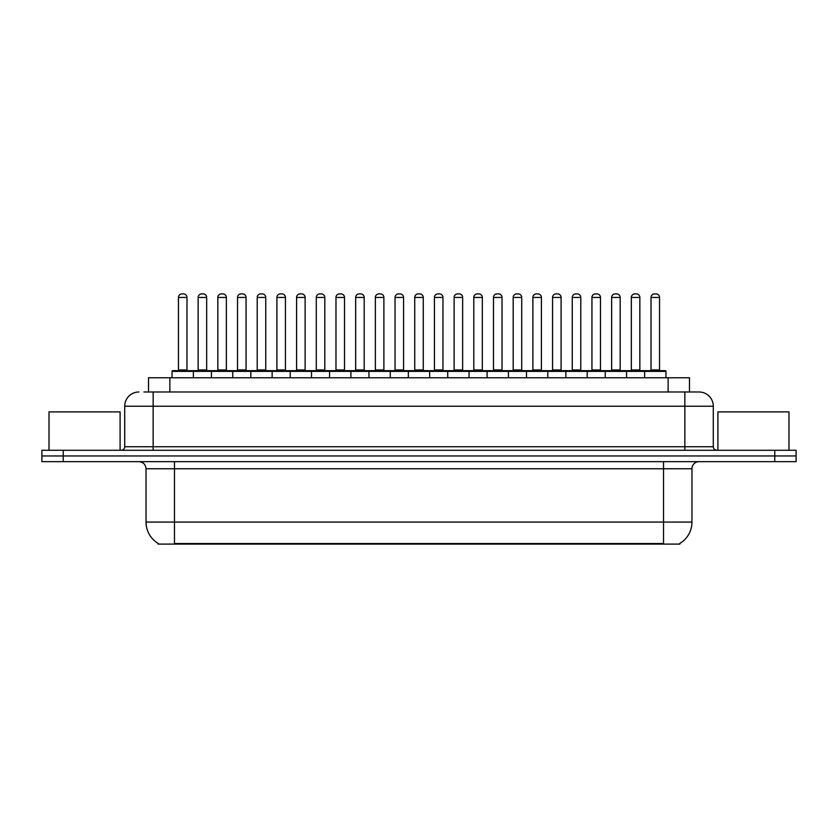 <?xml version="1.0" encoding="UTF-8"?>
<svg xmlns="http://www.w3.org/2000/svg" width="838" height="838" viewBox="0 0 838 838"><rect width="100%" height="100%" fill="white"/><g stroke="black" fill="none" stroke-linecap="round" stroke-linejoin="round"><path stroke-width="1.26" d="M148.536 391.985L148.536 377.77L689.465 377.77L689.465 391.985M679.88 543.412L679.88 544.103L158.12 544.103L158.12 543.412M158.33 543.537A24.878 24.878 0 0 1 146.042 522.074L174.472 522.074L174.472 543.537L663.528 543.537L663.528 522.074L691.958 522.074L691.958 468.756A7.113 7.113 0 0 1 699.07 461.654M146.042 522.074L146.042 468.756C145.613 464.441 143.246 462.073 138.93 461.654M679.67 543.537A24.878 24.878 0 0 0 691.958 522.074M63.227 450.278L796.1 450.278L796.1 455.966L41.9 455.966L41.9 461.654L63.227 461.654L63.227 455.966L41.9 455.966L41.9 450.278L63.227 450.278L63.227 455.966L796.1 455.966L796.1 461.654L63.227 461.654M144.23 391.985L694.094 391.985M143.906 391.985L153.144 391.985L153.144 406.21L124.715 406.21L124.715 446.727A3.551 3.551 0 0 1 121.154 450.278M138.93 391.985A14.215 14.215 0 0 0 124.715 406.21M699.07 391.985A14.215 14.215 0 0 1 713.285 406.21L684.856 406.21L684.856 391.985L698.85 391.985M713.285 406.21L713.285 446.727C713.473 448.864 714.667 450.048 716.846 450.278M644.621 377.77L644.621 371.37A0.712 0.712 0 0 1 645.333 370.658L665.236 370.658A0.712 0.712 0 0 1 665.948 371.37L172.052 371.37A0.712 0.712 0 0 1 172.764 370.658L192.667 370.658A0.712 0.712 0 0 1 193.379 371.37L193.379 377.77M186.979 297.448L178.452 297.448A3.551 3.551 0 0 1 182.003 293.897L183.428 293.897A3.551 3.551 0 0 1 186.979 297.448L186.979 369.956A0.712 0.712 0 0 0 187.691 370.658M178.452 297.448L178.452 369.956A0.712 0.712 0 0 1 177.74 370.658M172.052 371.37L172.052 377.77M213.072 371.37A0.712 0.712 0 0 0 212.36 370.658L192.457 370.658M198.145 297.448A3.551 3.551 0 0 1 201.696 293.897L203.121 293.897A3.551 3.551 0 0 1 206.672 297.448L198.145 297.448L198.145 369.956A0.712 0.712 0 0 1 197.433 370.658M206.672 297.448L206.672 369.956A0.712 0.712 0 0 0 207.384 370.658M211.438 377.77L211.438 371.37A0.712 0.712 0 0 1 212.15 370.658L232.053 370.658A0.712 0.712 0 0 1 232.765 371.37L232.765 377.77M226.365 297.448L217.828 297.448A3.551 3.551 0 0 1 221.389 293.897L222.803 293.897A3.551 3.551 0 0 1 226.365 297.448L226.365 369.956A0.712 0.712 0 0 0 227.077 370.658M217.828 297.448L217.828 369.956A0.712 0.712 0 0 1 217.126 370.658M250.813 377.77L250.813 371.37A0.712 0.712 0 0 1 251.526 370.658L271.428 370.658A0.712 0.712 0 0 1 272.141 371.37L272.141 377.77M265.74 297.448L257.214 297.448A3.551 3.551 0 0 1 260.765 293.897L262.189 293.897A3.551 3.551 0 0 1 265.74 297.448L265.74 369.956A0.712 0.712 0 0 0 266.453 370.658M257.214 297.448L257.214 369.956A0.712 0.712 0 0 1 256.501 370.658M290.199 377.77L290.199 371.37A0.712 0.712 0 0 1 290.912 370.658L310.814 370.658A0.712 0.712 0 0 1 311.516 371.37L311.516 377.77M305.126 297.448L296.589 297.448A3.551 3.551 0 0 1 300.151 293.897L301.565 293.897A3.551 3.551 0 0 1 305.126 297.448L305.126 369.956A0.712 0.712 0 0 0 305.839 370.658M296.589 297.448L296.589 369.956A0.712 0.712 0 0 1 295.887 370.658M329.575 377.77L329.575 371.37A0.712 0.712 0 0 1 330.287 370.658L350.19 370.658A0.712 0.712 0 0 1 350.902 371.37L350.902 377.77M344.502 297.448L335.975 297.448A3.551 3.551 0 0 1 339.526 293.897L340.951 293.897A3.551 3.551 0 0 1 344.502 297.448L344.502 369.956A0.712 0.712 0 0 0 345.214 370.658M335.975 297.448L335.975 369.956A0.712 0.712 0 0 1 335.263 370.658M252.448 371.37A0.712 0.712 0 0 0 251.735 370.658M231.833 370.658L251.526 370.658M237.521 297.448A3.551 3.551 0 0 1 241.082 293.897L242.496 293.897A3.551 3.551 0 0 1 246.058 297.448L237.521 297.448L237.521 369.956A0.712 0.712 0 0 1 236.808 370.658M246.058 297.448L246.058 369.956A0.712 0.712 0 0 0 246.76 370.658M291.834 371.37A0.712 0.712 0 0 0 291.121 370.658M271.219 370.658L290.912 370.658M276.907 297.448A3.551 3.551 0 0 1 280.458 293.897L281.882 293.897A3.551 3.551 0 0 1 285.433 297.448L276.907 297.448L276.907 369.956A0.712 0.712 0 0 1 276.194 370.658M285.433 297.448L285.433 369.956A0.712 0.712 0 0 0 286.146 370.658M331.209 371.37A0.712 0.712 0 0 0 330.497 370.658M310.594 370.658L330.287 370.658M316.282 297.448A3.551 3.551 0 0 1 319.833 293.897L321.258 293.897A3.551 3.551 0 0 1 324.809 297.448L316.282 297.448L316.282 369.956A0.712 0.712 0 0 1 315.57 370.658M324.809 297.448L324.809 369.956A0.712 0.712 0 0 0 325.521 370.658M120.096 450.278L120.096 411.887L49.013 411.887L49.013 450.278M788.987 450.278L788.987 411.887L717.904 411.887L717.904 450.278M368.961 377.77L368.961 371.37A0.712 0.712 0 0 1 369.663 370.658L389.576 370.658A0.712 0.712 0 0 1 390.278 371.37L390.278 377.77M383.888 297.448L375.351 297.448A3.551 3.551 0 0 1 378.912 293.897L380.326 293.897A3.551 3.551 0 0 1 383.888 297.448L383.888 369.956A0.712 0.712 0 0 0 384.6 370.658M375.351 297.448L375.351 369.956A0.712 0.712 0 0 1 374.649 370.658M408.336 377.77L408.336 371.37A0.712 0.712 0 0 1 409.049 370.658L428.951 370.658A0.712 0.712 0 0 1 429.664 371.37L429.664 377.77M423.263 297.448L414.737 297.448A3.551 3.551 0 0 1 418.288 293.897L419.712 293.897A3.551 3.551 0 0 1 423.263 297.448L423.263 369.956A0.712 0.712 0 0 0 423.976 370.658M414.737 297.448L414.737 369.956A0.712 0.712 0 0 1 414.024 370.658M447.722 377.77L447.722 371.37A0.712 0.712 0 0 1 448.424 370.658L468.337 370.658A0.712 0.712 0 0 1 469.039 371.37L469.039 377.77M462.649 297.448L454.112 297.448A3.551 3.551 0 0 1 457.674 293.897L459.088 293.897A3.551 3.551 0 0 1 462.649 297.448L462.649 369.956A0.712 0.712 0 0 0 463.351 370.658M454.112 297.448L454.112 369.956A0.712 0.712 0 0 1 453.4 370.658M370.595 371.37A0.712 0.712 0 0 0 369.883 370.658M349.98 370.658L369.663 370.658M355.668 297.448A3.551 3.551 0 0 1 359.219 293.897L360.644 293.897A3.551 3.551 0 0 1 364.195 297.448L355.668 297.448L355.668 369.956A0.712 0.712 0 0 1 354.956 370.658M364.195 297.448L364.195 369.956A0.712 0.712 0 0 0 364.907 370.658M409.971 371.37A0.712 0.712 0 0 0 409.258 370.658M389.356 370.658L409.049 370.658M395.044 297.448A3.551 3.551 0 0 1 398.595 293.897L400.019 293.897A3.551 3.551 0 0 1 403.57 297.448L395.044 297.448L395.044 369.956A0.712 0.712 0 0 1 394.331 370.658M403.57 297.448L403.57 369.956A0.712 0.712 0 0 0 404.283 370.658M449.357 371.37A0.712 0.712 0 0 0 448.644 370.658M428.742 370.658L448.424 370.658M434.43 297.448A3.551 3.551 0 0 1 437.981 293.897L439.405 293.897A3.551 3.551 0 0 1 442.956 297.448L434.43 297.448L434.43 369.956A0.712 0.712 0 0 1 433.717 370.658M442.956 297.448L442.956 369.956A0.712 0.712 0 0 0 443.669 370.658M487.098 377.77L487.098 371.37A0.712 0.712 0 0 1 487.81 370.658L507.713 370.658A0.712 0.712 0 0 1 508.425 371.37L508.425 377.77M502.025 297.448L493.498 297.448A3.551 3.551 0 0 1 497.049 293.897L498.474 293.897A3.551 3.551 0 0 1 502.025 297.448L502.025 369.956A0.712 0.712 0 0 0 502.737 370.658M493.498 297.448L493.498 369.956A0.712 0.712 0 0 1 492.786 370.658M526.484 377.77L526.484 371.37A0.712 0.712 0 0 1 527.186 370.658L547.088 370.658A0.712 0.712 0 0 1 547.801 371.37L547.801 377.77M541.411 297.448L532.874 297.448A3.551 3.551 0 0 1 536.435 293.897L537.849 293.897A3.551 3.551 0 0 1 541.411 297.448L541.411 369.956A0.712 0.712 0 0 0 542.113 370.658M532.874 297.448L532.874 369.956A0.712 0.712 0 0 1 532.161 370.658M565.86 377.77L565.86 371.37A0.712 0.712 0 0 1 566.572 370.658L586.474 370.658A0.712 0.712 0 0 1 587.187 371.37L587.187 377.77M580.786 297.448L572.26 297.448A3.551 3.551 0 0 1 575.811 293.897L577.235 293.897A3.551 3.551 0 0 1 580.786 297.448L580.786 369.956A0.712 0.712 0 0 0 581.499 370.658M572.26 297.448L572.26 369.956A0.712 0.712 0 0 1 571.547 370.658M605.235 377.77L605.235 371.37A0.712 0.712 0 0 1 605.947 370.658L625.85 370.658A0.712 0.712 0 0 1 626.562 371.37L626.562 377.77M620.172 297.448L611.635 297.448A3.551 3.551 0 0 1 615.197 293.897L616.611 293.897A3.551 3.551 0 0 1 620.172 297.448L620.172 369.956A0.712 0.712 0 0 0 620.874 370.658M611.635 297.448L611.635 369.956A0.712 0.712 0 0 1 610.923 370.658M659.548 297.448L651.021 297.448A3.551 3.551 0 0 1 654.572 293.897L655.997 293.897A3.551 3.551 0 0 1 659.548 297.448L659.548 369.956A0.712 0.712 0 0 0 660.26 370.658M651.021 297.448L651.021 369.956A0.712 0.712 0 0 1 650.309 370.658M665.948 371.37L665.948 377.77M488.732 371.37A0.712 0.712 0 0 0 488.02 370.658M468.117 370.658L487.81 370.658M473.805 297.448A3.551 3.551 0 0 1 477.356 293.897L478.781 293.897A3.551 3.551 0 0 1 482.332 297.448L473.805 297.448L473.805 369.956A0.712 0.712 0 0 1 473.093 370.658M482.332 297.448L482.332 369.956A0.712 0.712 0 0 0 483.044 370.658M528.118 371.37A0.712 0.712 0 0 0 527.406 370.658M507.503 370.658L527.186 370.658M513.191 297.448A3.551 3.551 0 0 1 516.742 293.897L518.167 293.897A3.551 3.551 0 0 1 521.718 297.448L513.191 297.448L513.191 369.956A0.712 0.712 0 0 1 512.479 370.658M521.718 297.448L521.718 369.956A0.712 0.712 0 0 0 522.43 370.658M567.494 371.37A0.712 0.712 0 0 0 566.781 370.658M546.879 370.658L566.572 370.658M552.567 297.448A3.551 3.551 0 0 1 556.118 293.897L557.542 293.897A3.551 3.551 0 0 1 561.093 297.448L552.567 297.448L552.567 369.956A0.712 0.712 0 0 1 551.854 370.658M561.093 297.448L561.093 369.956A0.712 0.712 0 0 0 561.806 370.658M606.88 371.37A0.712 0.712 0 0 0 606.167 370.658M586.265 370.658L605.947 370.658M591.942 297.448A3.551 3.551 0 0 1 595.504 293.897L596.918 293.897A3.551 3.551 0 0 1 600.479 297.448L591.942 297.448L591.942 369.956A0.712 0.712 0 0 1 591.24 370.658M600.479 297.448L600.479 369.956A0.712 0.712 0 0 0 601.192 370.658M646.255 371.37A0.712 0.712 0 0 0 645.543 370.658L625.64 370.658M631.328 297.448A3.551 3.551 0 0 1 634.879 293.897L636.304 293.897A3.551 3.551 0 0 1 639.855 297.448L631.328 297.448L631.328 369.956A0.712 0.712 0 0 1 630.616 370.658M639.855 297.448L639.855 369.956A0.712 0.712 0 0 0 640.567 370.658M660.69 544.103L660.69 543.412M177.31 544.103L177.31 543.412M169.863 391.985L169.863 377.77M668.137 391.985L668.137 377.77M663.528 461.654L663.528 468.756L146.042 468.756M691.958 468.756L663.528 468.756L663.528 522.074L174.472 522.074L174.472 461.654M774.773 461.654L774.773 450.278M153.144 450.278L153.144 446.727L713.285 446.727M124.715 446.727L153.144 446.727L153.144 406.21L684.856 406.21L684.856 450.278M178.452 369.956L186.979 369.956M198.145 369.956L206.672 369.956M217.828 369.956L226.365 369.956M257.214 369.956L265.74 369.956M296.589 369.956L305.126 369.956M335.975 369.956L344.502 369.956M237.521 369.956L246.058 369.956M276.907 369.956L285.433 369.956M316.282 369.956L324.809 369.956M375.351 369.956L383.888 369.956M414.737 369.956L423.263 369.956M454.112 369.956L462.649 369.956M355.668 369.956L364.195 369.956M395.044 369.956L403.57 369.956M434.43 369.956L442.956 369.956M493.498 369.956L502.025 369.956M532.874 369.956L541.411 369.956M572.26 369.956L580.786 369.956M611.635 369.956L620.172 369.956M651.021 369.956L659.548 369.956M473.805 369.956L482.332 369.956M513.191 369.956L521.718 369.956M552.567 369.956L561.093 369.956M591.942 369.956L600.479 369.956M631.328 369.956L639.855 369.956"/></g></svg>
